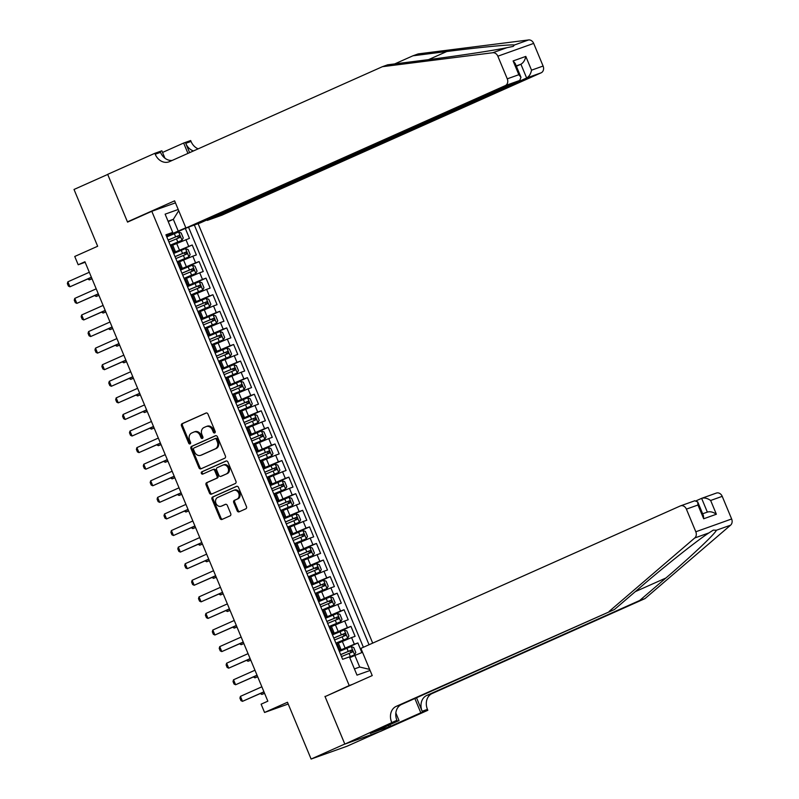 <?xml version="1.0" encoding="UTF-8"?>
<svg xmlns="http://www.w3.org/2000/svg" width="799" height="799" viewBox="0 0 799 799"><rect width="100%" height="100%" fill="white"/><g stroke="black" fill="none" stroke-linecap="round" stroke-linejoin="round"><path stroke-width="1.2" d="M214.701 432.928A1.238 1.009 -109.6 0 0 215.161 431.37L207.96 414.082A1.768 1.448 -109.6 0 0 205.962 413.043L182.152 423.66A1.768 1.448 -109.6 0 0 181.503 425.877L188.704 443.165A1.238 1.009 -109.6 0 0 190.552 442.346L189.623 440.109A5.643 4.634 -109.6 0 1 191.69 433.008L193.668 432.129A5.643 4.634 -109.6 0 1 193.947 432.019A5.643 4.634 -109.6 0 1 200.07 435.445L201.008 437.682A1.238 1.009 -109.6 0 0 202.856 436.853L201.927 434.616A5.643 4.634 -109.6 0 1 203.985 427.525L205.972 426.636A5.643 4.634 -109.6 0 1 206.242 426.536A5.643 4.634 -109.6 0 1 212.374 429.962L213.303 432.199A1.238 1.009 -109.6 0 0 214.701 432.928M237.153 510.771A1.768 1.448 -109.6 0 0 239.151 511.809L245.832 508.823A1.768 1.448 -109.6 0 0 246.472 506.606L238.482 487.4A1.768 1.448 -109.6 0 0 236.484 486.361L212.674 496.978A1.768 1.448 -109.6 0 0 212.025 499.205L220.025 518.411A1.768 1.448 -109.6 0 0 222.022 519.44L230.092 515.844A1.768 1.448 -109.6 0 0 230.731 513.627L227.316 505.407A1.768 1.448 -109.6 0 0 225.318 504.369L221.313 506.157A4.724 3.875 -109.6 0 1 221.083 506.246A4.724 3.875 -109.6 0 1 215.91 503.24A4.724 3.875 -109.6 0 1 217.688 497.447L233.358 490.456A4.724 3.875 -109.6 0 1 233.588 490.366A4.724 3.875 -109.6 0 1 238.771 493.373A4.724 3.875 -109.6 0 1 236.983 499.165L234.377 500.334A1.768 1.448 -109.6 0 0 233.727 502.551L237.153 510.771L238.122 510.421A1.768 1.448 -109.6 0 0 239.7 511.56M328.269 695.17L349.213 685.542L151.8 211.296L127.55 222.112L107.705 174.442L74.017 189.463L97.658 246.252L74.746 256.469L78.192 264.759L84.934 261.752L267.845 701.172L261.113 704.179L264.559 712.468L288.209 704.029M324.953 696.358L344.798 744.029L311.111 759.05L287.47 702.261L264.559 712.468M224.759 458.207A1.768 1.448 -109.6 0 0 225.408 455.989L217.408 436.783A1.768 1.448 -109.6 0 0 215.41 435.745L191.6 446.361A1.768 1.448 -109.6 0 0 190.961 448.579L198.951 467.785A1.768 1.448 -109.6 0 0 200.948 468.823L224.759 458.207M227.945 462.092L235.945 481.298A1.768 1.448 -109.6 0 1 235.296 483.515L211.485 494.132A1.768 1.448 -109.6 0 1 209.488 493.093L206.062 484.873A1.768 1.448 -109.6 0 1 206.711 482.656L216.369 478.351A1.768 1.448 -109.6 0 0 217.008 476.134L214.741 470.681A1.768 1.448 -109.6 0 0 212.744 469.642L202.686 474.127A1.238 1.009 -109.6 0 1 201.738 471.849L225.947 461.053A1.768 1.448 -109.6 0 1 227.945 462.092M379.565 731.714L346.946 746.256L311.111 759.05M361.867 652.563L357.872 642.955L339.275 651.245M339.046 650.686L354.337 644.214L351.57 637.582L355.106 636.324L350.961 626.376L332.374 634.666M332.144 634.106L347.425 627.634L344.669 621.003L348.204 619.744L344.059 609.787L325.473 618.086M325.243 617.527L340.524 611.055L337.767 604.424L341.303 603.155L337.158 593.208L318.571 601.497M318.332 600.948L333.622 594.466L330.866 587.834L334.401 586.576L330.257 576.628L311.66 584.918M311.43 584.359L326.721 577.887L323.965 571.255L327.5 569.997L323.355 560.049L304.759 568.339M304.529 567.779L319.82 561.307L317.063 554.676L320.599 553.407L316.454 543.46L297.857 551.749M297.627 551.2L312.918 544.728L310.162 538.097L313.687 536.828L309.553 526.881L290.956 535.17M290.726 534.621L306.017 528.139L303.25 521.507L306.786 520.249L302.651 510.301L284.054 518.591M283.825 518.032L299.116 511.56L296.349 504.928L299.885 503.67L295.75 493.712L277.153 502.012M276.923 501.452L292.214 494.981L289.448 488.349L292.983 487.08L288.839 477.133L270.252 485.422M270.022 484.873L285.313 478.401L282.546 471.76L286.082 470.501L281.937 460.554L263.35 468.843M263.121 468.284L278.402 461.812L275.645 455.18L279.181 453.922L275.036 443.974L256.449 452.264M256.209 451.705L271.5 445.233L268.744 438.601L272.279 437.343L268.134 427.385L249.548 435.685M249.308 435.125L264.599 428.654L261.842 422.022L265.378 420.753L261.233 410.806L242.636 419.095M242.407 418.546L257.697 412.064L254.941 405.433L258.477 404.174L254.332 394.227L235.735 402.516M235.505 401.957L250.796 395.485L248.04 388.853L251.565 387.595L247.43 377.647L228.834 385.937M228.604 385.378L243.895 378.906L241.128 372.274L244.664 371.006L240.529 361.058L221.932 369.348M221.703 368.798L236.993 362.327L234.227 355.695L237.762 354.426L233.628 344.479L215.031 352.768M214.801 352.219L230.092 345.737L227.325 339.106L230.861 337.847L226.726 327.9L208.13 336.189M207.9 335.63L223.191 329.158L220.424 322.526L223.96 321.268L219.815 311.31L201.228 319.61M200.998 319.051L216.279 312.579L213.523 305.947L217.058 304.679L212.914 294.731L194.327 303.021M194.097 302.471L209.378 296L206.621 289.358L210.157 288.099L206.012 278.152L187.425 286.442M187.186 285.882L202.477 279.41L199.72 272.779L203.256 271.52L199.111 261.573L180.514 269.862M180.284 269.303L195.575 262.831L192.819 256.199L196.354 254.941L192.209 244.983L173.383 252.724M173.613 253.283L192.209 244.983M351.57 637.582L338.367 643.125M344.669 621.003L331.465 626.546M337.767 604.424L324.564 609.967M330.866 587.834L317.662 593.377M323.965 571.255L310.761 576.798M317.063 554.676L303.86 560.219M310.162 538.097L296.948 543.64M303.25 521.507L290.047 527.05M296.349 504.928L283.146 510.471M289.448 488.349L276.244 493.892M282.546 471.76L269.343 477.303M275.645 455.18L262.442 460.723M268.744 438.601L255.54 444.144M261.842 422.022L248.639 427.565M254.941 405.433L241.737 410.976M248.04 388.853L234.836 394.396M241.128 372.274L227.925 377.817M234.227 355.695L221.023 361.238M227.325 339.106L214.122 344.649M220.424 322.526L207.221 328.069M213.523 305.947L200.319 311.49M206.621 289.358L193.418 294.901M199.72 272.779L186.517 278.322M192.819 256.199L179.615 261.742M352.529 684.353L349.213 685.542M372.704 643.115L198.112 223.67M151.8 211.296L175.45 202.856M369.048 644.743L194.337 225.018M370.097 670.461L357.003 675.135L349.413 656.898L342.631 659.315L165.932 234.816L172.714 232.399L165.123 214.162L178.207 209.488M363.385 647.27L188.554 227.246L185.308 228.404L189.453 238.352L172.714 245.163M173.163 252.194L175.201 251.146L173.013 251.835M175.201 251.146L172.444 244.514L170.257 245.203M338.676 649.807L340.863 649.108L338.826 650.166M340.863 649.108L338.097 642.476L335.91 643.175M331.775 633.227L333.952 632.528L331.925 633.577M333.952 632.528L331.195 625.897L329.008 626.596M324.873 616.638L327.051 615.949L325.023 616.998M327.051 615.949L324.294 609.317L322.107 610.007L329.647 606.781L328.329 603.635L331.685 602.276M317.972 600.059L320.149 599.37L318.112 600.419M320.149 599.37L317.393 592.738L315.206 593.427L322.736 590.201L321.428 587.045L324.784 585.687M311.061 583.48L313.248 582.781L311.211 583.839M313.248 582.781L310.491 576.149L308.304 576.848M304.159 566.9L306.347 566.201L304.309 567.25M306.347 566.201L303.59 559.57L301.403 560.259M297.258 550.311L299.445 549.622L297.408 550.671M299.445 549.622L296.679 542.99L294.501 543.68M290.357 533.732L292.544 533.043L290.506 534.092M292.544 533.043L289.777 526.401L287.6 527.1M283.455 517.153L285.642 516.454L283.605 517.512M285.642 516.454L282.876 509.822L280.699 510.521M276.554 500.564L278.741 499.874L276.704 500.923M278.741 499.874L275.975 493.243L273.787 493.932M269.653 483.984L271.83 483.295L269.802 484.344M271.83 483.295L269.073 476.663L266.886 477.353M262.751 467.405L264.928 466.706L262.901 467.765M264.928 466.706L262.172 460.074L259.985 460.773M255.85 450.826L258.027 450.127L256 451.175M258.027 450.127L255.271 443.495L253.083 444.194M248.948 434.237L251.126 433.547L249.088 434.596M251.126 433.547L248.369 426.916L246.182 427.605M242.037 417.657L244.224 416.968L242.187 418.017M244.224 416.968L241.468 410.336L239.281 411.026M235.136 401.078L237.323 400.379L235.286 401.438M237.323 400.379L234.566 393.747L232.379 394.446M228.234 384.499L230.422 383.8L228.384 384.848M230.422 383.8L227.655 377.168L225.478 377.857M221.333 367.91L223.52 367.22L221.483 368.269M223.52 367.22L220.754 360.589L218.576 361.278M214.432 351.33L216.619 350.641L214.581 351.69M216.619 350.641L213.852 343.999L211.675 344.699M207.53 334.751L209.718 334.052L207.68 335.111M209.718 334.052L206.951 327.42L204.764 328.119M200.629 318.162L202.806 317.473L200.779 318.521M202.806 317.473L200.05 310.841L197.862 311.53L205.403 308.304L204.085 305.158L207.44 303.8M193.728 301.583L195.905 300.893L193.877 301.942M195.905 300.893L193.148 294.262L190.961 294.951L198.502 291.725L197.183 288.579L200.539 287.211M186.826 285.003L189.003 284.304L186.966 285.363M189.003 284.304L186.247 277.672L184.06 278.372L191.59 275.146L190.282 271.99L193.638 270.631M179.915 268.424L182.102 267.725L180.065 268.774M182.102 267.725L179.346 261.093L177.158 261.792M195.575 262.831L199.111 261.573M202.477 279.41L206.012 278.152M209.378 296L212.914 294.731M216.279 312.579L219.815 311.31M223.191 329.158L226.726 327.9M230.092 345.737L233.628 344.479M236.993 362.327L240.529 361.058M243.895 378.906L247.43 377.647M250.796 395.485L254.332 394.227M257.697 412.064L261.233 410.806M264.599 428.654L268.134 427.385M271.5 445.233L275.036 443.974M278.402 461.812L281.937 460.554M285.313 478.401L288.839 477.133M292.214 494.981L295.75 493.712M299.116 511.56L302.651 510.301M306.017 528.139L309.553 526.881M312.918 544.728L316.454 543.46M319.82 561.307L323.355 560.049M326.721 577.887L330.257 576.628M333.622 594.466L337.158 593.208M340.524 611.055L344.059 609.787M347.425 627.634L350.961 626.376M354.337 644.214L357.872 642.955M354.416 668.923L359.7 667.035L354.866 655.43L349.752 657.707M185.827 227.795L166.482 236.144M178.167 230.931L173.333 219.326L168.05 221.213M168.219 221.603L173.333 219.326L178.716 210.706M166.262 235.615L172.714 232.399M78.192 264.759L85.153 262.272M166.711 236.694L185.308 228.404M188.554 227.246L190.342 226.447M354.866 655.43L362.536 652.294M369.647 669.392L359.7 667.035M215.071 432.619A1.238 1.009 -109.6 0 1 214.272 431.85L213.343 429.612A5.643 4.634 -109.6 0 0 207.211 426.187A5.643 4.634 -109.6 0 0 206.941 426.296M194.636 431.78A5.643 4.634 -109.6 0 1 194.906 431.67A5.643 4.634 -109.6 0 1 201.038 435.095L201.977 437.343A1.238 1.009 -109.6 0 0 202.776 438.102M206.382 412.943L183.121 423.31A1.768 1.448 -109.6 0 0 182.472 425.527L189.673 442.826A1.238 1.009 -109.6 0 0 190.472 443.585M215.83 435.645L192.569 446.022A1.768 1.448 -109.6 0 0 191.92 448.239L199.92 467.445A1.768 1.448 -109.6 0 0 201.498 468.584M216.299 439.4A1.238 1.009 -109.6 0 0 214.901 438.671L194.007 447.989A1.238 1.009 -109.6 0 0 193.558 449.547L194.537 451.904A5.643 4.634 -109.6 0 0 200.669 455.33A5.643 4.634 -109.6 0 0 200.939 455.23L215.221 448.858A5.643 4.634 -109.6 0 0 217.288 441.757L216.299 439.4L217.268 439.051A1.238 1.009 -109.6 0 0 215.87 438.331L215.021 438.631M201.358 455.08A5.643 4.634 -109.6 0 0 201.638 454.991A5.643 4.634 -109.6 0 0 201.907 454.881L200.939 455.23M217.268 439.051L218.257 441.418A5.643 4.634 -109.6 0 1 216.189 448.509L201.907 454.881M212.914 469.582L213.713 469.303A1.768 1.448 -109.6 0 1 215.71 470.341L217.977 475.795A1.768 1.448 -109.6 0 1 217.338 478.012L207.68 482.316A1.768 1.448 -109.6 0 0 207.031 484.534L210.457 492.753A1.768 1.448 -109.6 0 0 212.035 493.892M226.367 460.953L202.706 471.5A1.238 1.009 -109.6 0 0 203.306 473.857M226.387 473.887A4.724 3.875 -109.6 0 0 228.164 468.094A4.724 3.875 -109.6 0 0 222.991 465.088A4.724 3.875 -109.6 0 0 222.761 465.178L217.238 467.645A1.768 1.448 -109.6 0 0 216.589 469.862L218.866 475.315A1.768 1.448 -109.6 0 0 220.864 476.344L227.355 473.537A4.724 3.875 -109.6 0 0 229.133 467.745A4.724 3.875 -109.6 0 0 223.96 464.738A4.724 3.875 -109.6 0 0 223.73 464.828M221.663 476.064A1.768 1.448 -109.6 0 0 221.832 476.004L220.864 476.344M227.355 473.537L221.832 476.004M234.327 490.117A4.724 3.875 -109.6 0 1 234.556 490.027A4.724 3.875 -109.6 0 1 239.74 493.023A4.724 3.875 -109.6 0 1 237.952 498.826L235.345 499.984A1.768 1.448 -109.6 0 0 234.696 502.201L238.122 510.421M221.822 505.977A4.724 3.875 -109.6 0 0 222.052 505.897A4.724 3.875 -109.6 0 0 222.282 505.807L221.313 506.157M225.737 504.269L222.282 505.807M236.904 486.261L213.643 496.638A1.768 1.448 -109.6 0 0 212.993 498.856L220.993 518.062A1.768 1.448 -109.6 0 0 222.571 519.2M170.966 244.953L182.002 240.299L183.251 237.952L181.173 232.978L178.547 232.01L166.791 236.874M182.002 240.299L170.237 245.163M168.929 242.017L179.795 237.483L178.966 235.495L168.1 240.03M168.13 240.109L177.028 236.354L178.467 237.493M88.759 278.551L89.308 279.88L91.985 278.681M87.71 279.021L89.308 279.88L92.035 278.811M91.376 277.233L69.942 286.791L68.394 286.072L67.356 283.585L67.865 281.817L89.308 272.259M67.865 281.817L69.942 286.791L91.426 277.363M382.391 66.697L169.478 161.638A12.584 10.317 70.4 0 1 168.869 161.877A12.584 10.317 70.4 0 1 155.216 154.237L154.826 153.318L107.665 174.352L127.441 221.862L174.611 200.829L185.927 228.025L505.298 85.613A5.393 4.424 -109.6 0 0 507.265 78.831L497.847 56.2A5.393 4.424 -109.6 0 0 492.763 52.744L382.391 66.697L387.695 64.799L421.532 60.524C453.622 56.529 493.952 50.467 506.936 47.68L513.198 46.402L514.426 45.004C511.32 44.265 479.37 47.341 446.761 51.516L412.923 55.8L394.716 63.91M207.071 219.885L207.281 220.404L221.762 215.231L541.133 72.819L526.651 77.992L520.918 64.23L516.224 65.908M207.281 220.404L526.651 77.992C529.138 76.524 530.766 73.917 531.525 70.172L543.1 66.047L533.682 43.406L497.847 56.2M127.441 221.862L130.756 220.674M412.923 55.8L418.217 53.903L528.598 39.95A5.393 4.424 70.4 0 1 533.682 43.406M162.537 152.449L183.64 143.041L190.661 140.534L191.041 141.443A12.584 10.317 70.4 0 0 198.152 148.844M154.826 153.318L161.857 150.811L164.924 158.182M185.927 228.025L200.409 222.851L519.779 80.439L505.298 85.613M189.623 152.649L185.738 143.341L191.041 141.443M187.955 153.398L183.64 143.041M543.1 66.047A5.393 4.424 70.4 0 1 541.133 72.819M172.165 160.439A12.584 10.317 70.4 0 1 160.509 152.339L155.216 154.237M193.428 150.951A12.584 10.317 70.4 0 1 185.738 143.341M516.374 66.257L520.918 64.23C523.415 62.761 525.043 60.155 525.802 56.409L531.525 70.172M507.265 78.831L518.841 74.707L520.958 77.273L519.779 80.439M518.841 74.707L513.108 60.944L515.235 63.511L520.958 77.273M644.963 598.621L639.659 600.508L665.917 577.997C691.265 556.384 715.105 533.832 716.403 530.236L713.277 530.117L708.913 532.913C697.737 540.034 665.517 565.572 640.688 587.005L614.431 609.517L401.517 704.458A12.584 10.317 -109.6 0 0 396.923 720.279L344.838 744.109L325.063 696.608L372.224 675.574L360.898 648.379L680.269 505.967A5.393 4.424 -109.6 0 1 680.528 505.867A5.393 4.424 -109.6 0 1 686.391 509.133L695.809 531.774L731.644 518.98A5.393 4.424 70.4 0 1 730.576 525.183L644.963 598.621L432.049 693.562A12.584 10.317 -109.6 0 0 427.455 709.372L427.835 710.291L380.664 731.315L344.838 744.109M614.431 609.517L396.224 706.356A12.584 10.317 -109.6 0 0 391.62 722.166M416.529 697.767L422.152 711.27A12.584 10.317 -109.6 0 1 426.746 695.45L639.659 600.508M716.104 493.173A5.393 4.424 70.4 0 1 716.363 493.073A5.393 4.424 70.4 0 1 722.216 496.349L731.644 518.98M708.913 532.913L694.74 537.977L609.138 611.415M389.942 724.623L390.621 726.251L389.073 726.81L388.444 725.292M370.337 733.362L389.073 726.81M370.386 733.482L399.021 720.568L391.999 723.075M427.835 710.291L420.813 712.798L414.861 698.516M390.621 726.251L420.813 712.798M696.488 500.633L701.632 498.346C704.378 497.507 707.385 498.216 710.651 500.474L716.373 514.236C713.117 511.979 710.111 511.27 707.355 512.109L701.632 498.346L716.363 493.073M395.845 712.948L399.021 720.568M694.74 537.977A5.393 4.424 -109.6 0 0 695.809 531.774M385.028 728.608L384.399 727.09M702.651 513.777L707.355 512.109M716.373 514.236L703.689 518.771L703.44 515.655L697.707 501.892L694.75 500.793M703.689 518.771L697.956 505.008L697.707 501.892M177.867 261.533L188.904 256.878L190.152 254.531L188.085 249.558L185.448 248.589L173.693 253.463M188.904 256.878L177.138 261.752M175.83 258.596L186.696 254.062L185.867 252.075L175.001 256.609M175.031 256.689L183.93 252.943L185.368 254.082M95.66 295.131L96.21 296.459L98.886 295.26M94.612 295.6L96.21 296.459L98.936 295.4M184.769 278.112L195.805 273.468L197.053 271.111L194.986 266.137L192.359 265.178L180.594 270.042M195.805 273.468L191.59 275.146M193.598 270.651L192.779 268.654L181.902 273.188M181.942 273.268L190.831 269.523L192.269 270.661M182.731 275.176L190.282 271.99M102.562 311.72L103.111 313.038L105.788 311.85M101.513 312.179L103.111 313.038L105.838 311.98M191.67 294.701L202.706 290.047L203.955 287.7L201.887 282.726L199.261 281.757L187.495 286.621M202.706 290.047L198.502 291.725M200.509 287.231L199.68 285.243L188.804 289.777M188.844 289.847L197.733 286.102L199.171 287.241M189.633 291.765L197.183 288.579M109.463 328.299L110.012 329.617L112.689 328.429M108.414 328.769L110.012 329.617L112.739 328.559M198.581 311.28L209.608 306.626L210.856 304.279L208.789 299.305L206.162 298.337L194.397 303.201M209.608 306.626L205.403 308.304M207.41 303.81L206.581 301.822L195.705 306.357M195.745 306.436L204.644 302.681L206.082 303.82M196.534 308.344L204.085 305.158M116.364 344.878L116.914 346.207L119.59 345.008M115.316 345.348L116.914 346.207L119.64 345.138M98.277 293.812L76.844 303.37L75.296 302.651L74.257 300.164L74.766 298.397L96.21 288.839M74.766 298.397L76.844 303.37L98.337 293.942M105.178 310.392L83.745 319.95L82.197 319.23L81.168 316.744L81.668 314.976L103.111 305.418M81.668 314.976L83.745 319.95L105.238 310.521M112.08 326.981L90.647 336.539L89.098 335.81L88.07 333.323L88.579 331.565L110.012 321.997M88.579 331.565L90.647 336.539L112.14 327.111M118.981 343.56L97.548 353.118L96 352.399L94.971 349.912L95.48 348.144L116.914 338.586M95.48 348.144L97.548 353.118L119.041 343.69M205.483 327.86L216.509 323.205L217.757 320.858L215.69 315.885L213.063 314.916L201.298 319.79M216.509 323.205L204.754 328.079M203.445 324.923L214.342 320.379L213.483 318.401L202.616 322.936M202.646 323.016L211.545 319.27L212.983 320.409M123.266 361.468L123.815 362.786L126.492 361.597M122.217 361.927L123.815 362.786L126.552 361.727M125.892 360.139L104.449 369.697L102.911 368.978L101.873 366.491L102.382 364.724L123.815 355.165M102.382 364.724L104.449 369.697L125.942 360.269M212.384 344.439L223.42 339.795L224.659 337.438L222.591 332.464L219.965 331.505L208.199 336.369M223.42 339.795L211.655 344.659M210.347 341.513L221.243 336.958L220.384 334.981L209.518 339.515M209.548 339.595L218.447 335.85L219.885 336.988M130.167 378.047L130.726 379.365L133.393 378.177M129.118 378.516L130.726 379.365L133.453 378.307M132.794 376.719L111.351 386.277L109.813 385.557L108.774 383.071L109.283 381.303L130.716 371.745M109.283 381.303L111.351 386.277L132.844 376.848M219.286 361.028L230.322 356.374L231.57 354.027L229.493 349.053L226.866 348.084L215.101 352.948M230.322 356.374L218.556 361.238M217.248 358.092L228.115 353.558L227.286 351.57L216.419 356.104M216.449 356.174L225.348 352.429L226.786 353.567M137.078 394.626L137.628 395.944L140.294 394.756M136.03 395.096L137.628 395.944L140.354 394.886M139.695 393.308L118.252 402.866L116.714 402.137L115.675 399.65L116.185 397.892L137.618 388.334M116.185 397.892L118.252 402.866L139.745 393.438M226.187 377.607L237.223 372.953L238.472 370.606L236.394 365.632L233.767 364.664L222.012 369.528M237.223 372.953L225.458 377.827M224.149 374.671L235.016 370.137L234.187 368.149L223.321 372.684M223.35 372.763L232.249 369.018L233.688 370.147M143.98 411.205L144.529 412.534L147.196 411.335M142.931 411.675L144.529 412.534L147.256 411.465M146.597 409.887L125.153 419.445L123.615 418.726L122.577 416.239L123.086 414.471L144.529 404.913M123.086 414.471L125.153 419.445L146.646 410.017M233.088 394.187L244.124 389.542L245.373 387.185L243.296 382.212L240.669 381.243L228.913 386.117M244.124 389.542L232.359 394.406M231.051 391.25L241.917 386.726L241.088 384.728L230.222 389.263M230.252 389.343L239.151 385.597L240.589 386.736M150.881 427.795L151.43 429.113L154.107 427.924M149.832 428.254L151.43 429.113L154.157 428.054M153.498 426.466L132.065 436.024L130.517 435.305L129.478 432.818L129.987 431.051L151.43 421.492M129.987 431.051L132.065 436.024L153.548 426.596M239.99 410.776L251.026 406.122L252.274 403.775L250.197 398.791L247.57 397.832L235.815 402.696M251.026 406.122L239.261 410.986M237.952 407.84L248.859 403.285L247.99 401.318L237.123 405.842M237.153 405.922L246.052 402.177L247.49 403.315M157.783 444.374L158.332 445.692L161.008 444.504M156.734 444.843L158.332 445.692L161.058 444.634M160.399 443.046L138.966 452.614L137.418 451.884L136.379 449.398L136.889 447.63L158.332 438.072M136.889 447.63L138.966 452.614L160.459 443.185M246.891 427.355L257.927 422.701L259.176 420.354L257.108 415.38L254.472 414.411L242.716 419.275M257.927 422.701L246.162 427.565M244.854 424.419L255.72 419.884L254.891 417.897L244.025 422.431M244.055 422.511L252.953 418.756L254.392 419.894M164.684 460.953L165.233 462.281L167.91 461.083M163.635 461.423L165.233 462.281L167.96 461.213M167.301 459.635L145.867 469.193L144.319 468.474L143.291 465.987L143.79 464.219L165.233 454.661M143.79 464.219L145.867 469.193L167.361 459.765M253.792 443.934L264.829 439.28L266.077 436.933L264.01 431.959L261.383 430.991L249.618 435.864M264.829 439.28L253.073 444.154M251.755 440.998L262.621 436.464L261.802 434.476L250.926 439.011M250.966 439.09L259.855 435.345L261.293 436.484M171.585 477.532L172.135 478.861L174.811 477.662M170.537 478.002L172.135 478.861L174.861 477.802M174.202 476.214L152.769 485.772L151.221 485.053L150.192 482.566L150.691 480.798L172.135 471.24M150.691 480.798L152.769 485.772L174.262 476.344M260.694 460.514L271.73 455.869L272.978 453.512L270.911 448.539L268.284 447.58L256.519 452.444M271.73 455.869L259.975 460.733M258.656 457.577L269.533 453.053L268.704 451.055L257.827 455.59M257.867 455.67L266.766 451.924L268.194 453.063M178.487 494.122L179.036 495.44L181.713 494.251M177.438 494.581L179.036 495.44L181.763 494.381M181.103 492.793L159.67 502.351L158.122 501.632L157.093 499.145L157.603 497.377L179.036 487.819M157.603 497.377L159.67 502.351L181.163 492.923M267.605 477.103L278.631 472.449L279.88 470.102L277.812 465.128L275.186 464.159L263.42 469.023M278.631 472.449L266.876 477.313M265.558 474.167L276.464 469.612L275.605 467.645L264.739 472.179M264.769 472.249L273.667 468.504L275.106 469.642M185.388 510.701L185.937 512.019L188.614 510.831M184.339 511.17L185.937 512.019L188.664 510.961M188.005 509.382L166.572 518.941L165.033 518.211L163.995 515.725L164.504 513.967L185.937 504.399M164.504 513.967L166.572 518.941L188.065 509.512M274.506 493.682L285.533 489.028L286.781 486.681L284.714 481.707L282.087 480.738L270.322 485.602M285.533 489.028L273.777 493.892M272.469 490.746L283.365 486.201L282.506 484.224L271.64 488.758M271.67 488.838L280.569 485.083L282.007 486.221M192.289 527.28L192.839 528.608L195.515 527.41M191.241 527.749L192.839 528.608L195.575 527.54M194.916 525.962L173.473 535.52L171.935 534.801L170.896 532.314L171.405 530.546L192.839 520.988M171.405 530.546L173.473 535.52L194.966 526.092M281.408 510.261L292.444 505.607L293.682 503.26L291.615 498.286L288.988 497.318L277.223 502.191M292.444 505.607L280.679 510.481M279.37 507.325L290.237 502.791L289.408 500.803L278.541 505.338M278.571 505.417L287.47 501.672L288.908 502.811M199.191 543.869L199.75 545.188L202.417 543.999M198.152 544.329L199.75 545.188L202.477 544.129M201.817 542.541L180.374 552.099L178.836 551.38L177.797 548.893L178.307 547.125L199.74 537.567M178.307 547.125L180.374 552.099L201.867 542.671M288.309 526.841L299.345 522.196L300.594 519.839L298.516 514.866L295.89 513.907L284.134 518.771M299.345 522.196L287.58 527.06M286.272 523.914L297.138 519.38L296.309 517.382L285.443 521.917M285.473 521.997L294.372 518.251L295.81 519.39M206.102 560.449L206.651 561.767L209.318 560.578M205.053 560.918L206.651 561.767L209.378 560.708M208.719 559.12L187.276 568.678L185.738 567.959L184.699 565.472L185.208 563.704L206.641 554.146M185.208 563.704L187.276 568.678L208.769 559.25M295.211 543.43L306.247 538.776L307.495 536.429L305.418 531.455L302.791 530.486L291.036 535.35M306.247 538.776L294.481 543.64M293.173 540.494L304.039 535.959L303.211 533.972L292.344 538.506M292.374 538.576L301.273 534.831L302.711 535.969M213.003 577.028L213.553 578.346L216.219 577.158M211.955 577.497L213.553 578.346L216.279 577.287M215.62 575.709L194.177 585.268L192.639 584.538L191.6 582.052L192.11 580.294L213.553 570.736M192.11 580.294L194.177 585.268L215.67 575.839M302.112 560.009L313.148 555.355L314.397 553.008L312.319 548.034L309.692 547.065L297.937 551.929M313.148 555.355L301.383 560.229M300.074 557.073L310.941 552.538L310.112 550.551L299.245 555.085M299.275 555.165L308.174 551.42L309.613 552.548M219.905 593.607L220.454 594.935L223.131 593.737M218.856 594.076L220.454 594.935L223.181 593.867M222.522 592.289L201.088 601.847L199.54 601.128L198.502 598.641L199.011 596.873L220.454 587.315M199.011 596.873L201.088 601.847L222.571 592.419M309.013 576.588L320.049 571.944L321.298 569.587L319.23 564.613L316.594 563.645L304.838 568.518M320.049 571.944L308.284 576.808M306.976 573.652L317.842 569.118L317.013 567.13L306.147 571.665M306.177 571.744L315.076 567.999L316.514 569.138M226.806 610.196L227.355 611.515L230.032 610.326M225.757 610.656L227.355 611.515L230.082 610.456M229.423 608.868L207.99 618.426L206.442 617.707L205.403 615.22L205.912 613.452L227.355 603.894M205.912 613.452L207.99 618.426L229.483 608.998M315.915 593.178L326.951 588.523L328.199 586.176L326.132 581.193L323.505 580.234L311.74 585.098M326.951 588.523L322.736 590.201M324.744 585.707L323.915 583.719L313.048 588.244M313.088 588.324L321.977 584.578L323.415 585.717M313.877 590.241L321.428 587.045M233.708 626.776L234.257 628.094L236.933 626.905M232.659 627.245L234.257 628.094L236.983 627.035M236.324 625.447L214.891 635.015L213.343 634.286L212.314 631.799L212.814 630.031L234.257 620.473M212.814 630.031L214.891 635.015L236.384 625.587M322.816 609.757L333.852 605.103L335.101 602.756L333.033 597.782L330.406 596.813L318.641 601.677M333.852 605.103L329.647 606.781M331.655 602.286L330.826 600.299L319.95 604.833M319.99 604.913L328.878 601.158L330.317 602.296M320.779 606.821L328.329 603.635M240.609 643.355L241.158 644.683L243.835 643.485M239.56 643.824L241.158 644.683L243.885 643.614M243.226 642.036L221.792 651.594L220.244 650.875L219.216 648.389L219.725 646.621L241.158 637.063M219.725 646.621L221.792 651.594L243.286 642.166M329.727 626.336L340.754 621.682L342.002 619.335L339.935 614.361L337.308 613.392L325.543 618.266M340.754 621.682L328.998 626.556M327.68 623.4L338.586 618.855L337.727 616.878L326.851 621.412M326.891 621.492L335.79 617.747L337.228 618.885M247.51 659.934L248.06 661.262L250.736 660.064M246.462 660.403L248.06 661.262L250.786 660.204M250.127 658.616L228.694 668.174L227.146 667.455L226.117 664.968L226.626 663.2L248.06 653.642M226.626 663.2L228.694 668.174L250.187 658.746M336.629 642.915L347.655 638.271L348.903 635.914L346.836 630.94L344.209 629.982L332.444 634.845M347.655 638.271L335.9 643.135M334.591 639.979L345.488 635.435L344.629 633.457L333.762 637.992M333.792 638.071L342.691 634.326L344.129 635.465M254.412 676.523L254.961 677.842L257.638 676.653M253.363 676.983L254.961 677.842L257.697 676.783M257.038 675.195L235.595 684.753L234.057 684.034L233.018 681.547L233.528 679.779L254.961 670.221M233.528 679.779L235.595 684.753L257.088 675.325M349.453 656.998L354.566 654.85L355.805 652.503L353.737 647.53L351.111 646.561L339.345 651.425M354.566 654.85L349.423 656.918M341.493 656.568L352.359 652.034L351.53 650.046L340.664 654.581M340.694 654.651L349.592 650.905L351.031 652.044M261.313 693.103L261.862 694.421L264.539 693.232M260.264 693.572L261.862 694.421L264.599 693.362M263.94 691.784L242.497 701.342L240.958 700.613L239.92 698.126L240.429 696.368L261.862 686.8M240.429 696.368L242.497 701.342L263.99 691.914M345.068 647.999L342.312 641.367M338.167 631.42L335.4 624.788M331.265 614.84L328.499 608.209M324.364 598.261L321.598 591.62M317.463 581.672L314.696 575.04M310.551 565.093L307.795 558.461M303.65 548.514L300.893 541.882M296.749 531.924L293.992 525.293M289.847 515.345L287.091 508.713M282.946 498.766L280.189 492.134M276.045 482.187L273.288 475.555M269.143 465.597L266.377 458.966M262.242 449.018L259.475 442.386M255.34 432.439L252.574 425.807M248.439 415.86L245.673 409.218M241.528 399.27L238.771 392.639M234.626 382.691L231.87 376.059M227.725 366.112L224.968 359.48M220.824 349.523L218.067 342.891M213.922 332.943L211.166 326.312M207.021 316.364L204.254 309.732M200.12 299.785L197.353 293.153M193.218 283.196L190.452 276.564M186.317 266.616L183.55 259.985M179.415 250.037L176.649 243.405M173.952 251.505L171.196 244.874M339.615 649.467L336.848 642.835M332.714 632.888L329.947 626.256M325.802 616.309L323.046 609.677M318.901 599.729L316.144 593.098M312 583.14L309.243 576.508M305.098 566.561L302.342 559.929M298.197 549.982L295.44 543.35M291.295 533.402L288.539 526.761M284.394 516.813L281.628 510.181M277.493 500.234L274.726 493.602M270.591 483.655L267.825 477.023M263.69 467.065L260.923 460.434M256.779 450.486L254.022 443.854M249.877 433.907L247.121 427.275M242.976 417.328L240.219 410.696M236.075 400.738L233.318 394.107M229.173 384.159L226.417 377.528M222.272 367.58L219.505 360.948M215.37 351.001L212.604 344.359M208.469 334.411L205.703 327.78M201.568 317.832L198.801 311.201M194.656 301.253L191.9 294.621M187.755 284.664L184.998 278.032M180.854 268.084L178.097 261.453M188.674 246.252L185.917 239.62M213.343 429.612L212.374 429.962M201.977 437.343L201.008 437.682M201.038 435.095L200.07 435.445M189.673 442.826L188.704 443.165M182.472 425.527L181.503 425.877M183.121 423.31L182.152 423.66M214.272 431.85L213.303 432.199M199.92 467.445L198.951 467.785M191.92 448.239L190.961 448.579M192.569 446.022L191.6 446.361M216.189 448.509L215.221 448.858M218.257 441.418L217.288 441.757M210.457 492.753L209.488 493.093M207.031 484.534L206.062 484.873M207.68 482.316L206.711 482.656M217.338 478.012L216.369 478.351M217.977 475.795L217.008 476.134M215.71 470.341L214.741 470.681M202.706 471.5L201.738 471.849M234.696 502.201L233.727 502.551M235.345 499.984L234.377 500.334M237.952 498.826L236.983 499.165M220.993 518.062L220.025 518.411M212.993 498.856L212.025 499.205M213.643 496.638L212.674 496.978M182.032 240.239L178.616 232.03M175.65 236.834L174.342 233.688M177.787 241.977L176.479 238.831M177.028 236.354L178.966 235.495M446.761 51.516L428.594 59.615M513.108 60.944L525.802 56.409M492.763 52.744L506.936 47.68M514.426 45.004L528.598 39.95M665.917 577.997L635.235 591.669M401.517 704.458L396.224 706.356M426.746 695.45L432.049 693.562M722.216 496.349L710.651 500.474M697.956 505.008L686.391 509.133M730.576 525.183L716.403 530.236M422.152 711.27L427.455 709.372M188.934 256.819L185.518 248.619M182.552 253.423L181.243 250.267M184.689 258.556L183.38 255.41M183.93 252.943L185.867 252.075M195.835 273.408L192.419 265.198M189.453 270.002L188.145 266.856M190.831 269.523L192.779 268.654M202.736 289.987L199.321 281.777M196.354 286.581L195.046 283.435M197.733 286.102L199.68 285.243M209.638 306.566L206.222 298.357M203.256 303.171L201.947 300.015M204.644 302.681L206.581 301.822M216.549 323.156L213.123 314.946M210.167 319.75L208.849 316.594M212.304 324.893L210.986 321.737M211.545 319.27L213.483 318.401M223.45 339.735L220.035 331.525M217.068 336.329L215.75 333.183M219.206 341.473L217.897 338.317M218.447 335.85L220.384 334.981M230.352 356.314L226.936 348.104M223.97 352.908L222.651 349.762M226.107 358.052L224.799 354.906M225.348 352.429L227.286 351.57M237.253 372.893L233.837 364.694M230.871 369.498L229.563 366.341M233.008 374.631L231.7 371.485M232.249 369.018L234.187 368.149M244.154 389.483L240.739 381.273M237.772 386.077L236.464 382.921M239.91 391.22L238.601 388.064M239.151 385.597L241.088 384.728M251.056 406.062L247.64 397.852M244.674 402.656L243.365 399.51M246.811 407.8L245.503 404.644M246.052 402.177L247.99 401.318M257.957 422.641L254.541 414.431M251.575 419.235L250.267 416.089M253.712 424.379L252.404 421.233M252.953 418.756L254.891 417.897M264.859 439.22L261.443 431.021M258.477 435.825L257.168 432.668M260.624 440.958L259.305 437.812M259.855 435.345L261.802 434.476M271.76 455.81L268.344 447.6M265.378 452.404L264.07 449.258M267.525 457.547L266.207 454.391M266.766 451.924L268.704 451.055M278.671 472.389L275.246 464.179M272.279 468.983L270.971 465.837M274.427 474.127L273.108 470.981M273.667 468.504L275.605 467.645M285.573 488.968L282.157 480.758M279.191 485.572L277.872 482.416M281.328 490.706L280.02 487.56M280.569 485.083L282.506 484.224M292.474 505.557L289.058 497.348M286.092 502.152L284.774 498.995M288.229 507.295L286.921 504.139M287.47 501.672L289.408 500.803M299.375 522.137L295.96 513.927M292.993 518.731L291.675 515.585M295.131 523.874L293.822 520.718M294.372 518.251L296.309 517.382M306.277 538.716L302.861 530.506M299.895 535.31L298.586 532.164M302.032 540.454L300.724 537.308M301.273 534.831L303.211 533.972M313.178 555.295L309.762 547.095M306.796 551.899L305.488 548.743M308.933 557.033L307.625 553.887M308.174 551.42L310.112 550.551M320.079 571.884L316.664 563.675M313.697 568.479L312.389 565.322M315.835 573.622L314.526 570.466M315.076 567.999L317.013 567.13M326.981 588.464L323.565 580.254M320.599 585.058L319.29 581.912M321.977 584.578L323.915 583.719M333.882 605.043L330.466 596.833M327.5 601.637L326.192 598.491M328.878 601.158L330.826 600.299M340.783 621.622L337.368 613.422M334.401 618.226L333.093 615.07M336.549 623.36L335.23 620.214M335.79 617.747L337.727 616.878M347.695 638.211L344.269 630.002M341.313 634.806L339.994 631.659M343.45 639.949L342.132 636.793M342.691 634.326L344.629 633.457M354.596 654.79L351.18 646.581M348.214 651.385L346.896 648.239M350.352 656.528L349.043 653.382M349.592 650.905L351.53 650.046M207.211 426.187L206.242 426.536M194.906 431.67L193.947 432.019M215.93 438.301L214.961 438.651M201.638 454.991L200.669 455.33M213.792 469.263L212.824 469.612M223.96 464.738L222.991 465.088M221.742 476.034L220.784 476.384M234.556 490.027L233.588 490.366M222.052 505.897L221.083 506.246M695 500.693L680.528 505.867"/></g></svg>
